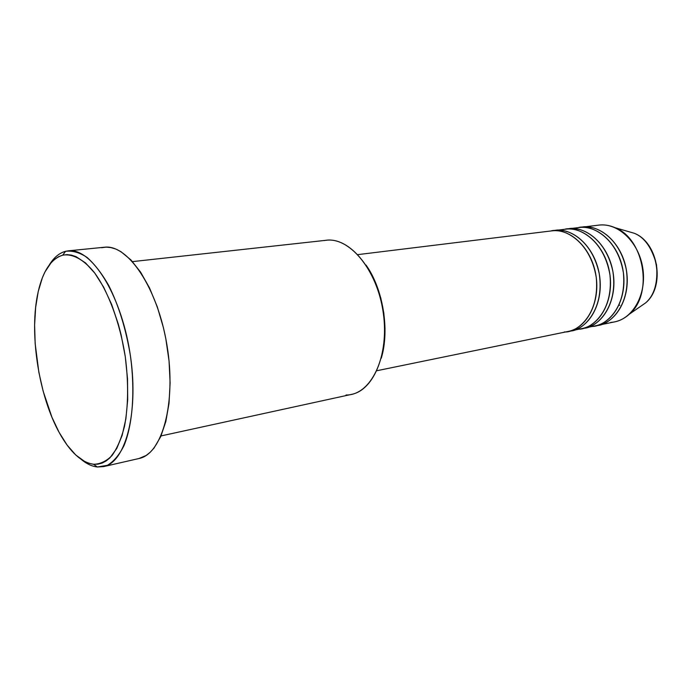 <?xml version="1.0" encoding="UTF-8"?>
<svg xmlns="http://www.w3.org/2000/svg" width="692" height="692" viewBox="0 0 692 692"><rect width="100%" height="100%" fill="white"/><g stroke="black" fill="none" stroke-linecap="round" stroke-linejoin="round"><path stroke-width="1.04" d="M564.378 331.935C575.796 333.094 600.076 315.881 596.227 277.267C589.8 238.913 561.584 227.374 550.78 231.016M554.266 230.687L554.257 230.583C564.871 227.313 591.591 237.365 599.263 273.894C604.799 311.184 581.816 331.356 569.879 331.027L581.79 328.631C600.751 325.05 614.133 299.489 609.678 273.02C605.465 246.508 584.636 226.543 565.52 229.19L555.2 230.453C574.291 227.806 595.146 247.961 599.402 274.698C603.891 301.392 590.553 327.152 571.609 330.724M577.984 329.15C589.411 330.257 613.743 313.173 609.972 275.001C603.614 237.079 575.407 225.713 564.577 229.32M567.985 229L567.976 228.905C578.607 225.653 605.292 235.531 612.922 271.619C618.423 308.45 595.414 328.518 583.46 328.242L595.111 325.897C614.089 322.308 627.514 296.989 623.111 270.823C618.942 244.613 598.148 224.891 579.014 227.538L568.919 228.775C588.044 226.128 608.865 246.032 613.06 272.466C617.506 298.858 604.116 324.358 585.147 327.947M591.305 326.416C602.741 327.489 627.108 310.526 623.397 272.778C617.108 235.289 588.918 224.078 578.071 227.668M581.41 227.348L581.401 227.261C592.041 224.035 618.691 233.749 626.269 269.387C631.735 305.786 608.718 325.75 596.738 325.517L614.557 321.901C633.552 318.303 647.037 293.347 642.704 267.614C638.612 241.845 617.878 222.487 598.718 225.125L582.344 227.132C601.486 224.485 622.272 244.146 626.424 270.278C630.819 296.375 617.376 321.633 598.39 325.223M81.241 459.419C86.63 463.891 91.993 466.408 97.338 466.988L93.55 464.271C81.552 462.524 70.264 452.248 59.711 433.452C39.409 397.519 29.471 336.788 37.256 296.262C41.745 272.795 50.239 259.093 62.738 255.158L65.567 251.317C59.313 252.969 53.915 257.459 49.392 264.776C53.915 257.459 59.313 252.969 65.567 251.317L71.06 250.763M554.257 230.583L555.2 230.453M581.401 227.261L582.344 227.132M567.976 228.905L568.919 228.775M597.776 225.255C603.58 224.372 609.401 225.203 615.214 227.755C644.39 238.827 653.473 294.36 629.357 314.151C623.821 319.15 617.619 321.91 610.742 322.429M615.214 227.755L634.261 233.265C644.572 237.347 651.985 247.857 656.509 264.794C658.075 282.483 654.459 295.173 645.653 302.862L639.425 307.179L645.653 302.862C665.315 286.704 658.057 242.312 634.261 233.265L626.987 231.163M619.089 304.99L619.816 305.302M65.567 251.317L62.738 255.158C72.548 253.514 83.516 259.301 94.173 272.311C108.229 291.263 120.001 322.792 125.287 356.709C128.6 382.737 128.34 405.945 124.499 426.333C121.368 438.538 117.207 448.278 112.017 455.552C106.378 461.244 100.219 464.15 93.55 464.271L97.892 464.185L102.105 463.086L106.144 460.967L109.959 457.81L116.749 448.494L122.147 435.372L125.875 418.902L127.709 399.725L127.518 378.68L125.287 356.709L121.117 334.85L118.349 324.288L111.663 304.497L103.688 287.223L94.83 273.176L85.497 262.891L76.103 256.68L71.51 255.132L67.037 254.63L62.738 255.158L58.638 256.671L54.789 259.154L51.208 262.562L44.971 271.93L42.359 277.786L38.233 291.496L35.638 307.438L34.617 325.041L35.171 343.708L38.873 372.408L43.138 391.144L51.909 417.19L59.105 432.344L67.124 445.112L75.731 454.964L84.649 461.478L89.121 463.355L93.55 464.271L97.338 466.988L107.433 465.301C113.782 461.495 119.327 454.886 124.058 445.475C132.656 424.525 135.234 391.118 130.451 356.017C126.022 329.15 118.765 305.613 108.679 285.398C101.793 273.418 94.588 264.093 87.08 257.441C79.58 252.485 72.418 250.443 65.567 251.317L68.283 250.841C90.911 247.606 120.287 292.872 129.759 351.553C139.49 410.192 126.074 462.464 103.592 466.607L97.338 466.988M103.592 466.607L138.988 458.511C162.265 454.151 176.538 402.779 167.014 345.455C157.767 288.097 127.864 243.947 104.414 247.234L68.283 250.841M101.603 247.71L106.222 247.13L111.005 247.589L115.927 249.094L120.918 251.654L130.935 259.924L140.632 272.19L149.559 288.028L157.283 306.815L163.433 327.731L165.812 338.691L169.047 360.982L170.12 382.866L169.021 403.349L165.829 421.514L160.743 436.6L154.039 448.044L150.181 452.291L146.055 455.509L138.936 458.528M161.037 435.925L351.545 394.379C374.381 389.994 389.76 351.493 382.849 310.137C376.214 268.738 349.373 237.148 326.321 240.262L132.509 261.619M381.266 358.231C389.856 330.231 383.083 288.858 366.016 265.053L369.692 270.823L375.981 283.642L380.764 297.923L383.818 313.043L385.003 328.337L384.276 343.12L381.681 356.752M376.855 370.722L568.175 331.433C587.11 327.861 600.44 302.041 595.933 275.269C591.669 248.454 570.805 228.23 551.723 230.877L357.859 254.621M324.306 240.565C348.344 235.306 377.374 269.214 383.325 313.26C389.622 357.271 370.739 395.504 346.017 395.002M566.636 231.612L567.172 231.535M629.357 314.151L645.653 302.862C665.548 286.453 658.351 242.468 634.261 233.265"/></g></svg>
